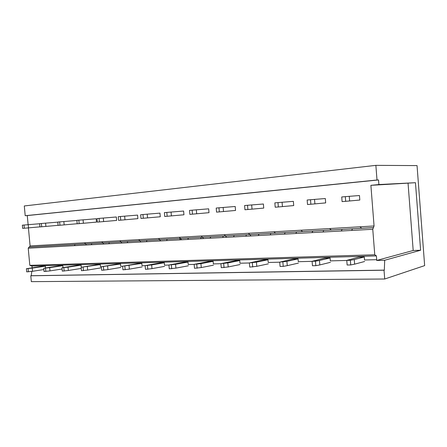 <?xml version="1.0" encoding="UTF-8"?>
<svg xmlns="http://www.w3.org/2000/svg" width="447" height="447" viewBox="0 0 447 447"><rect width="100%" height="100%" fill="white"/><g stroke="black" fill="none" stroke-linecap="round" stroke-linejoin="round"><path stroke-width="0.67" d="M32.128 267.798L31.966 266.054L29.815 265.328L28.228 248.214L372.764 229.283L374.061 225.975L370.887 185.326L415.459 182.7L420.605 250.242L413.196 250.488L408.066 183.404M373.262 227.652L28.954 247.096L28.228 248.214M28.954 247.096L29.396 247.046L30.094 245.934L28.418 227.875M28.122 224.69L27.273 215.566L25.205 215.705L24.294 205.961L375.866 165.351L417.045 165.597L424.65 265.613L384.711 279.006L384.029 270.212L384.325 270.122L384.688 260.26L420.605 250.242M384.711 279.006L31.335 281.649L30.787 275.788L31.201 275.721L31.81 271.374M415.459 182.7L378.894 184.55L378.536 179.945L377.005 180.001L375.866 165.351M91.266 244.749L91.842 243.542M101.799 241.771L102.855 242.894M102.877 242.922L103.687 244.068M108.8 243.788L109.403 242.553M119.83 240.726L120.93 241.877M120.953 241.9L121.796 243.073M127.149 242.777L127.786 241.514M138.715 239.631L139.866 240.804M139.889 240.832L140.771 242.028M159.735 240.989L160.071 240.106M146.381 241.721L147.052 240.425M158.512 238.48L159.719 239.681M159.747 239.709L160.663 240.939M179.711 239.888L180.275 238.553M166.552 240.615L167.262 239.285M179.303 237.279L180.566 238.502M180.588 238.536L181.549 239.788M200.669 238.737L201.262 237.368M187.74 239.452L188.489 238.089M201.15 236.01L202.474 237.268M202.497 237.296L203.508 238.581M222.679 237.53L223.304 236.122M210.017 238.223L210.811 236.826M224.143 234.675L225.534 235.966M225.556 235.994L226.618 237.312M245.822 236.256L246.487 234.815M233.474 236.938L234.312 235.502M248.37 233.267L249.834 234.591M249.862 234.619L250.968 235.977M270.189 234.921L270.888 233.435M258.204 235.58L259.092 234.099M273.938 231.786L275.475 233.144M295.875 233.507L296.618 231.982M284.314 234.144L285.264 232.624M300.96 230.216L302.58 231.607M322.991 232.021L323.784 230.445M311.928 232.624L312.934 231.06M329.562 228.557L331.277 229.987M351.666 230.445L352.515 228.825M341.173 231.021L342.251 229.406M359.891 226.797L361.701 228.272M384.688 260.26L376.665 260.461L376.692 259.679L364.528 259.992L364.294 257.003L354.259 259.551L350.364 260.288L346.766 260.383L358.662 257.165L364.294 257.003M346.771 260.456L330.316 260.88L330.087 257.986L319.454 260.472L315.47 261.193L312.107 261.283L324.824 258.137L330.087 257.986M312.112 261.35L298.289 261.707L298.06 258.908L286.918 261.339L279.721 262.121L293.12 259.053L298.06 258.908M279.727 262.188L268.228 262.49L268.004 259.774L256.444 262.149L249.392 262.909L263.367 259.908L268.004 259.774M249.398 262.976L239.972 263.216L239.748 260.584L227.841 262.909L220.924 263.646L235.385 260.713L239.748 260.584M220.93 263.713L213.353 263.909L213.135 261.35L200.938 263.624L194.154 264.345L209.017 261.467L213.135 261.35M194.16 264.406L188.237 264.557L188.019 262.076L175.587 264.294L168.932 264.998L184.136 262.188L188.019 262.076M168.938 265.054L164.496 265.172L164.289 262.758L151.662 264.931L145.135 265.613L160.613 262.864L164.289 262.758M145.141 265.674L142.029 265.753L141.822 263.4L122.64 266.2L138.335 263.501L141.822 263.4M122.64 266.256L120.729 266.306L120.522 264.015L101.34 266.753L117.22 264.11L120.522 264.015M101.346 266.809L100.508 266.831L100.307 264.596L81.147 267.278L97.167 264.685L100.307 264.596M384.325 270.122L31.201 275.721M384.029 270.212L30.787 275.788M377.005 180.001L25.205 215.705M378.536 179.945L27.273 215.566M378.894 184.55L370.887 185.326M376.692 259.679L376.396 255.896L374.759 254.773L29.815 265.328M374.759 254.773L372.764 229.283M376.396 255.896L31.966 266.054M376.665 260.461L413.196 250.488M74.498 245.671L75.046 244.492M84.567 242.771L85.584 243.872M85.6 243.9L86.377 245.017M39.928 226.864L28.507 227.869L28.211 224.685L24.043 225.031L22.35 225.182L22.646 228.372L24.339 228.233L24.043 225.031M39.638 223.735L28.211 224.685M28.507 227.869L24.339 228.233M43.873 269.558L32.536 271.279L32.24 268.105L26.401 268.697L42.661 266.256L45.376 266.177L32.24 268.105M45.538 267.943L45.376 266.177M32.536 271.279L26.697 271.877L26.401 268.697M28.396 271.837L28.1 268.653M58.088 225.338L45.896 226.411L45.594 223.148L41.403 223.5L39.632 223.656L39.934 226.925L41.711 226.774L41.403 223.5M57.797 222.137L45.594 223.148M45.896 226.411L41.711 226.774M62.088 269.016L49.997 270.893L49.695 267.641L43.75 268.245L59.954 265.758L62.803 265.674L49.695 267.641M62.977 267.597L62.803 265.674M49.997 270.893L44.052 271.502L43.75 268.245M45.834 271.463L45.533 268.2M77.191 223.735L64.167 224.88L63.86 221.533L59.652 221.885L57.786 222.053L58.093 225.405L59.959 225.249L59.652 221.885M76.895 220.455L63.86 221.533M64.167 224.88L59.959 225.249M81.253 268.435L68.335 270.485L68.028 267.155L61.977 267.775L78.102 265.233L81.091 265.149L68.028 267.155M81.281 267.25L81.091 265.149M68.335 270.485L62.284 271.111L61.977 267.775M64.156 271.072L63.848 267.725M83.075 219.84L96.183 218.756L96.485 222.114L83.388 223.271L83.075 219.84L78.851 220.192L76.89 220.365L77.202 223.802L79.164 223.64L78.851 220.192M83.388 223.271L79.164 223.64M100.609 267.943L87.623 270.061L87.316 266.641M87.623 270.061L81.46 270.703L81.147 267.278M83.433 270.658L83.12 267.228M103.313 218.052L116.332 216.979L116.639 220.427L103.631 221.572L103.313 218.052L99.078 218.404L97.01 218.589L97.323 222.12L99.396 221.941L99.078 218.404M103.631 221.572L99.396 221.941M120.83 267.451L107.934 269.614L107.621 266.105M107.934 269.614L101.653 270.267L101.34 266.753M103.738 270.223L103.419 266.697M124.657 216.164L137.564 215.102L137.877 218.644L124.981 219.784L124.657 216.164L120.422 216.516L118.231 216.711L118.556 220.337L120.74 220.159L120.422 216.516M124.981 219.784L120.74 220.159M142.135 266.932L129.362 269.139L129.038 265.535M129.362 269.139L122.959 269.815L122.64 266.2M125.154 269.764L124.83 266.144M147.203 214.174L159.959 213.13L160.277 216.767L147.532 217.896L147.203 214.174L140.654 214.728L140.984 218.46L143.297 218.265L142.967 214.526M147.532 217.896L143.297 218.265M164.602 266.378L151.986 268.636L151.662 264.931M151.986 268.636L145.459 269.329L145.135 265.613M147.784 269.278L147.454 265.557M171.056 212.068L183.622 211.04L183.946 214.783L171.391 215.895L171.056 212.068L164.379 212.632L164.714 216.471L167.161 216.27L166.826 212.42M171.391 215.895L167.161 216.27M188.343 265.797L175.917 268.111L175.587 264.294M175.917 268.111L169.268 268.82L168.932 264.998M171.726 268.77L171.391 264.931M196.328 209.833L208.665 208.833L208.995 212.683L196.669 213.778L196.328 209.833L189.517 210.414L189.858 214.37L192.456 214.152L192.115 210.185M196.669 213.778L192.456 214.152M213.459 265.183L201.273 267.552L200.938 263.624M201.273 267.552L194.49 268.278L194.154 264.345M197.099 268.222L196.758 264.278M223.154 207.464L235.206 206.492L235.541 210.459L223.5 211.532L223.154 207.464L218.969 207.81L216.208 208.056L216.555 212.129L219.315 211.9L218.969 207.81M223.5 211.532L219.315 211.9M240.078 264.535L228.182 266.954L227.841 262.909M228.182 266.954L221.265 267.708L220.924 263.646M224.036 267.647L223.69 263.574M251.683 204.944L263.389 204.005L263.73 208.095L252.035 209.14L251.683 204.944L247.537 205.285L244.598 205.547L244.95 209.755L247.889 209.509L247.537 205.285M252.035 209.14L247.889 209.509M268.34 263.842L256.796 266.323L256.444 262.149M256.796 266.323L249.739 267.094L249.392 262.909M252.689 267.032L252.337 262.83M282.079 202.262L293.372 201.357L293.713 205.581L282.431 206.592L282.079 202.262L274.849 202.871L275.207 207.218L278.341 206.955L277.984 202.597M282.431 206.592L278.341 206.955M298.4 263.11L287.276 265.647L286.918 261.339M287.276 265.647L283.219 266.378L280.079 266.446L279.721 262.121M283.219 266.378L282.867 262.043M314.532 199.396L325.327 198.541L325.673 202.899L314.895 203.877L314.532 199.396L307.156 200.021L307.519 204.514L310.872 204.234L310.509 199.725M314.895 203.877L310.872 204.234M330.434 262.328L319.812 264.931L319.454 260.472M319.812 264.931L315.833 265.68L312.47 265.753L312.107 261.283M315.833 265.68L315.47 261.193M349.258 196.328L359.461 195.529L359.813 200.038L349.627 200.966L349.258 196.328L341.731 196.965L342.1 201.614L345.693 201.318L345.324 196.646M349.627 200.966L345.693 201.318M364.646 261.489L354.622 264.16L354.259 259.551M354.622 264.16L350.733 264.931L347.135 265.01L346.766 260.383M350.733 264.931L350.364 260.288M374.061 225.975L30.094 245.934M29.368 247.046L373.569 227.601L29.396 247.046M28.926 247.102L373.239 227.657"/></g></svg>
